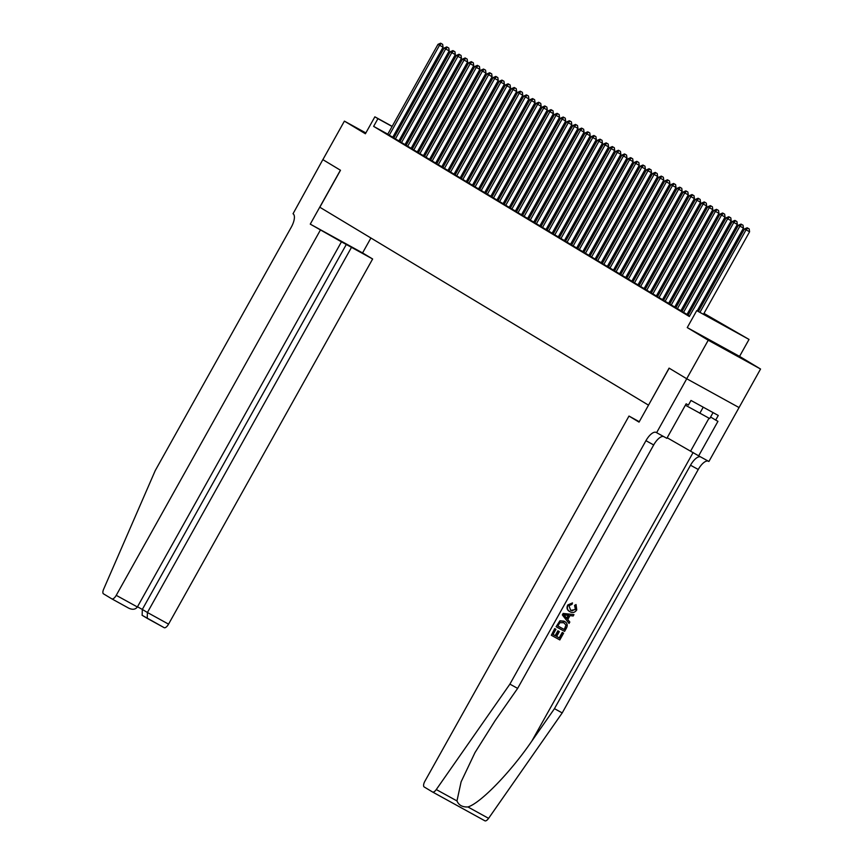 <?xml version="1.0" encoding="UTF-8"?>
<svg xmlns="http://www.w3.org/2000/svg" width="864" height="864" viewBox="0 0 864 864"><rect width="100%" height="100%" fill="white"/><g stroke="black" fill="none" stroke-linecap="round" stroke-linejoin="round"><path stroke-width="1.3" d="M737.456 355.903L714.409 343.105L737.456 355.903M703.976 313.405L749.023 339.433L696.719 310.63L714.852 320.468L703.76 313.783M656.608 432.691L686.74 378.767L669.179 368.183L639.036 422.118L628.992 416.059L424.904 781.218A5.292 2.149 -61.2 0 0 424.159 786.942L432.529 791.986A5.292 2.149 -61.2 0 0 432.562 791.996A5.292 2.149 -61.2 0 0 436.288 789.545L509.9 684.126L645.948 440.683A12.355 5.011 118.8 0 1 656.197 432.443A12.355 5.011 118.8 0 1 656.273 432.486L666.857 438.329L686.146 403.823L688.403 405.065L690.984 400.442L718.276 415.465L715.694 420.088L717.952 421.33L698.663 455.846L708.912 461.484L739.055 407.56L686.707 378.745L739.055 407.56L760.547 369.025L739.552 356.378L749.023 339.433M428.566 146.459L429.71 147.139M648.518 405.162L669.092 368.129L686.707 378.745L708.242 340.222L760.547 369.025M365.861 132.937L344.401 121.122L365.396 133.769L374.868 116.824L392.17 126.349M648.421 405.108L319.831 207.241L340.492 170.262L322.877 159.646L344.401 121.122M697.248 310.77L743.45 228.107L738.385 225.234L688.1 315.209L687.031 314.572L689.569 316.094M681.988 311.483L687.031 314.388M675.864 307.789L681.977 311.342L680.908 310.694L731.192 220.72L727.661 218.776L677.376 308.75M669.73 304.096L674.773 307.012M663.606 300.402L668.65 303.318M662.494 299.668L712.8 209.65L707.735 206.777L657.45 296.752L656.37 296.114L662.515 299.624M651.337 293.026L656.381 295.931M645.214 289.332L650.257 292.237M639.079 285.638L644.123 288.544M632.945 281.945L637.988 284.861M626.821 278.251L631.865 281.167M620.687 274.558L625.73 277.474M614.563 270.875L619.607 273.78M608.429 267.181L613.472 270.086M602.294 263.488L607.338 266.404M596.171 259.794L601.214 262.71M590.036 256.1L596.149 259.664L595.08 259.016L645.365 169.031L641.833 167.087L591.548 257.072M583.902 252.418L588.946 255.323M577.778 248.724L582.822 251.629M576.666 247.979L626.972 157.961L621.907 155.088L571.622 245.074L570.553 244.426L576.688 247.936M565.51 241.337L570.553 244.253M559.386 237.643L564.43 240.559M553.252 233.95L558.295 236.866M547.128 230.267L552.172 233.172M540.994 226.573L546.037 229.478M534.859 222.88L539.903 225.796M528.736 219.186L533.779 222.102M522.601 215.492L528.714 219.056L527.645 218.408L577.93 128.423L574.398 126.479L524.113 216.464M516.467 211.81L521.51 214.715M510.343 208.116L515.387 211.021M509.231 207.371L559.537 117.353L554.472 114.48L504.187 204.466L503.118 203.818L509.252 207.328M498.085 200.729L503.129 203.645M491.951 197.035L496.994 199.951M485.816 193.342L490.86 196.258M479.693 189.659L484.736 192.564M473.558 185.965L479.671 189.518L478.602 188.87L528.887 98.896L525.355 96.952L475.07 186.926M467.424 182.272L472.468 185.188M461.3 178.578L466.344 181.494M508.68 84.175L510.095 84.953L508.075 83.808L508.68 84.175L506.963 85.871L505.429 84.953L455.144 174.928L454.075 174.28L461.279 178.448L460.21 177.8L510.494 87.815L506.963 85.871L456.678 175.856M449.032 171.191L454.075 174.107M442.908 167.508L447.952 170.413M441.796 166.763L492.102 76.745L487.037 73.872L436.752 163.858L435.683 163.21L441.817 166.72M430.65 160.121L435.694 163.037M424.516 156.427L429.559 159.343M418.381 152.734L423.425 155.65M412.258 149.051L417.301 151.956M406.123 145.357L412.236 148.91L411.167 148.262L461.452 58.288L457.92 56.344L407.635 146.318M399.989 141.664L405.032 144.569M393.865 137.97L398.909 140.886M387.796 134.168L373.626 126.371L689.342 316.494L693.652 308.794M688.338 314.788L687.193 314.107M682.204 311.094L681.07 310.414M676.08 307.411L674.935 306.72M669.946 303.718L668.801 303.026M663.811 300.024L662.677 299.333M657.688 296.33L656.543 295.65M651.553 292.637L650.419 291.956M645.419 288.943L644.285 288.263M639.295 285.26L638.15 284.569M633.161 281.567L632.027 280.876M627.037 277.873L625.892 277.182M620.903 274.18L619.758 273.499M614.768 270.486L613.634 269.806M608.645 266.803L607.5 266.112M602.51 263.11L601.366 262.418M596.376 259.416L595.242 258.725M590.252 255.722L589.108 255.042M584.118 252.029L582.984 251.348M577.984 248.335L576.85 247.655M571.86 244.652L570.715 243.961M565.726 240.959L564.592 240.268M559.602 237.265L558.457 236.574M553.468 233.572L552.323 232.891M547.333 229.878L546.199 229.198M541.21 226.195L540.065 225.504M535.075 222.502L533.941 221.81M528.941 218.808L527.807 218.117M522.817 215.114L521.672 214.434M516.683 211.421L515.549 210.74M510.559 207.727L509.414 207.047M504.425 204.044L503.28 203.353M498.29 200.351L497.156 199.66M492.167 196.657L491.022 195.966M486.032 192.964L484.888 192.283M479.898 189.27L478.764 188.59M473.774 185.587L472.63 184.896M467.64 181.894L466.506 181.202M461.506 178.2L460.372 177.509M455.382 174.506L454.237 173.815M449.248 170.813L448.114 170.132M443.124 167.119L441.979 166.439M436.99 163.436L435.845 162.745M430.855 159.743L429.721 159.052M424.732 156.049L423.587 155.358M418.597 152.356L417.463 151.675M412.463 148.662L411.329 147.982M406.339 144.968L405.194 144.288M400.205 141.286L399.071 140.594M394.06 137.624L392.893 136.976M392.753 137.236L443.059 47.207L437.994 44.345L387.709 134.32L386.64 133.672L392.774 137.192M739.552 356.378L687.247 327.586L708.242 340.222M687.247 327.586L696.719 310.63M373.626 126.371L377.935 118.67L374.868 116.824M409.72 136.199L410.854 136.89M415.843 139.892L416.988 140.584M421.978 143.586L423.112 144.266M428.112 147.28L429.246 147.96M434.236 150.973L435.38 151.654M440.37 154.656L441.504 155.347M446.494 158.35L447.638 159.041M452.628 162.043L453.773 162.734M458.762 165.737L459.896 166.417M464.886 169.43L466.031 170.111M471.02 173.113L472.165 173.804M477.155 176.807L478.289 177.498M483.278 180.5L484.423 181.192M489.413 184.194L490.547 184.874M495.547 187.888L496.681 188.568M501.671 191.581L502.816 192.262M507.805 195.264L508.939 195.955M513.929 198.958L515.074 199.649M520.063 202.651L521.208 203.342M526.198 206.345L527.332 207.025M532.321 210.038L533.466 210.719M538.456 213.721L539.59 214.412M544.59 217.415L545.724 218.106M550.714 221.108L551.858 221.8M556.848 224.802L557.982 225.482M562.972 228.496L564.116 229.176M569.106 232.189L570.251 232.87M575.24 235.872L576.374 236.563M581.364 239.566L582.509 240.257M587.498 243.259L588.643 243.95M593.633 246.953L594.767 247.633M599.756 250.646L600.901 251.327M605.891 254.329L607.025 255.02M612.025 258.023L613.159 258.714M618.149 261.716L619.294 262.408M624.283 265.41L625.417 266.101M630.407 269.104L631.552 269.784M636.541 272.797L637.686 273.478M642.676 276.48L643.81 277.171M648.799 280.174L649.944 280.865M654.934 283.867L656.068 284.558M661.068 287.561L662.202 288.241M667.192 291.254L668.336 291.935M673.326 294.948L674.46 295.628M679.45 298.631L680.594 299.322M685.584 302.324L686.729 303.016M691.718 306.018L692.852 306.709M697.842 309.712L698.987 310.392M429.689 147.161L428.533 146.524M423.425 143.716L422.258 143.078M417.161 140.27L415.994 139.622M410.897 136.814L409.73 136.177M397.267 129.157L398.434 129.794M403.531 132.602L404.698 133.25M409.795 136.058L410.962 136.696M416.059 139.504L417.226 140.141M422.334 142.949L423.5 143.597M398.369 129.913L397.202 129.276M392.094 126.468L377.935 118.67M698.771 310.781L697.637 310.09M692.636 307.087L691.502 306.396M686.513 303.394L685.368 302.713M680.378 299.7L679.244 299.02M674.255 296.006L673.11 295.326M668.12 292.324L666.976 291.632M661.986 288.63L660.852 287.939M655.862 284.936L654.718 284.245M649.728 281.243L648.594 280.562M643.594 277.549L642.46 276.869M637.47 273.866L636.325 273.175M631.336 270.173L630.202 269.482M625.212 266.479L624.067 265.788M619.078 262.786L617.933 262.105M612.943 259.092L611.809 258.412M606.82 255.398L605.675 254.718M600.685 251.716L599.54 251.024M594.551 248.022L593.417 247.331M588.427 244.328L587.282 243.637M582.293 240.635L581.159 239.954M576.158 236.941L575.024 236.261M570.035 233.258L568.89 232.567M563.9 229.565L562.766 228.874M557.777 225.871L556.632 225.18M551.642 222.178L550.498 221.497M545.508 218.484L544.374 217.804M539.384 214.79L538.24 214.11M533.25 211.108L532.116 210.416M527.116 207.414L525.982 206.723M520.992 203.72L519.847 203.029M514.858 200.027L513.724 199.346M508.734 196.333L507.589 195.653M502.6 192.64L501.455 191.959M496.465 188.957L495.331 188.266M490.342 185.263L489.197 184.572M484.207 181.57L483.062 180.878M478.073 177.876L476.939 177.196M471.949 174.182L470.804 173.502M465.815 170.5L464.681 169.808M459.68 166.806L458.546 166.115M453.557 163.112L452.412 162.421M447.422 159.419L446.288 158.738M441.299 155.725L440.154 155.045M435.164 152.032L434.02 151.351M429.03 148.349L427.896 147.658M422.906 144.655L421.762 143.964M416.772 140.962L415.638 140.27M410.638 137.268L409.504 136.588M404.514 133.574L403.369 132.894M441.245 43.567L442.66 44.345L440.64 43.2L441.245 43.567L439.528 45.263L389.243 135.248M443.059 47.207L442.66 44.345M440.64 43.2L437.994 44.345M713.059 412.592L709.711 418.565L685.379 405.194M703.22 407.182L699.808 413.284M320.317 230.18L116.24 595.339L137.376 606.971L341.453 241.823L310.262 224.132L340.405 170.208L322.844 159.624L293.036 213.754A12.355 5.011 -61.2 0 1 291.308 227.124L155.25 470.567L103.626 589.226A5.292 2.149 -61.2 0 0 103.453 593.816L111.823 598.849A5.292 2.149 -61.2 0 0 111.845 598.871A5.292 2.149 -61.2 0 0 116.24 595.339M370.915 238L362.578 252.925L310.262 224.132M362.578 252.925L372.632 258.984L341.453 241.823M351.497 247.342L147.42 612.5L168.556 624.143A5.292 2.149 118.8 0 1 164.16 627.674A5.292 2.149 118.8 0 1 164.128 627.653L142.085 615.254M372.632 258.984L168.556 624.143M346.41 244.285L142.322 609.433L147.42 612.5L147.236 618.354M147.074 618.257L142.063 615.244M142.15 615.287L142.322 609.433L137.495 606.776M137.376 606.971C135.432 609.541 132.548 609.941 128.714 608.159L111.845 598.871M563.587 633.182L559.818 639.932L551.329 635.267L554.98 628.744L555.952 629.284L553.036 634.5L555.649 635.936L558.36 631.076L559.343 631.616L556.632 636.476L559.559 638.096L562.615 632.642L563.587 633.182L562.248 632.416L559.202 637.87L556.643 636.455M559.343 631.616L557.874 630.785L555.163 635.645L553.046 634.489M555.952 629.284L554.699 628.582L551.329 635.267M564.041 621.162L559.915 620.784L556.103 626.735L560.261 620.989L564.538 621.454C567.259 622.933 567.886 625.147 566.438 628.085L564.581 631.4L556.103 626.735M576.04 604.541L576.752 609.876C574.938 612.587 572.67 613.202 569.948 611.723C567.378 610.232 566.741 608.029 568.048 605.113L572.497 602.899L572.033 604.346L568.987 605.707L570.672 610.416L575.716 609.455L575.035 605.696L576.04 604.541L574.56 605.405L575.359 609.239L571.957 610.794M572.497 602.899L567.778 604.951C566.406 607.824 566.968 609.984 569.462 611.431L569.948 611.723M509.9 684.126L517.633 688.392L495.061 720.706L474.984 752.598L461.106 781.844L456.97 800.928C458.73 805.194 462.37 807.203 467.91 806.954C480.481 803.239 510.7 772.092 531.889 740.988L554.461 708.664L690.52 465.221A12.355 5.011 118.8 0 1 700.531 456.872M573.966 614.606L563.155 613.44L562.334 614.92L569.041 623.419L562.615 615.082L563.436 613.613L573.966 614.606L573.188 615.989L569.992 615.611L567.788 619.553L569.819 622.037L569.041 623.419M554.461 708.664L562.205 712.93L698.252 469.487A12.355 5.011 118.8 0 1 708.275 461.138M663.703 436.601A12.355 5.011 118.8 0 0 653.692 444.949L517.633 688.392M467.91 806.954L488.592 818.348L562.205 712.93M628.992 416.059L639.263 421.718M667.181 437.746L698.663 455.846M488.592 818.348A5.292 2.149 118.8 0 1 484.866 820.8A5.292 2.149 118.8 0 1 484.844 820.778L432.594 792.018M710.586 417.01L715.694 420.088M565.218 616.378L567.032 618.613L568.793 615.46L563.998 614.887L565.218 616.378M568.188 615.384L566.654 618.149M564.332 629.554L566.017 625.136L563.792 622.75L559.883 622.663L557.809 625.968L564.332 629.554L557.82 625.946M565.402 627.653L563.965 629.338M566.017 625.136L565.034 627.437M398.887 140.929L449.194 50.9L445.662 48.956L395.377 138.931M447.379 47.261L448.794 48.038L446.764 46.894L447.379 47.261L445.662 48.956L444.128 48.038L393.844 138.013M449.194 50.9L448.794 48.038M446.764 46.894L444.128 48.038M405.011 144.612L455.328 54.594L451.786 52.65L401.501 142.625M453.514 50.954L454.928 51.732L452.898 50.587L453.514 50.954L451.786 52.65L450.263 51.721L399.967 141.707M455.328 54.594L454.928 51.732M452.898 50.587L450.263 51.721M459.637 54.648L461.052 55.426L459.032 54.27L459.637 54.648L457.92 56.344L456.386 55.415L406.102 145.4M461.452 58.288L461.052 55.426M459.032 54.27L456.386 55.415M417.269 151.999L467.586 61.981L464.054 60.037L413.759 150.012M465.772 58.331L467.186 59.119L465.156 57.964L465.772 58.331L464.054 60.037L462.521 59.108L412.236 149.083M467.586 61.981L467.186 59.119M465.156 57.964L462.521 59.108M423.403 155.693L473.72 65.675L470.178 63.72L419.893 153.706M471.906 62.024L473.31 62.802L471.29 61.657L471.906 62.024L470.178 63.72L468.644 62.802L418.36 152.777M473.72 65.675L473.31 62.802M471.29 61.657L468.644 62.802M429.538 159.386L479.844 69.358L476.312 67.414L426.028 157.399M478.03 65.718L479.444 66.496L477.414 65.351L478.03 65.718L476.312 67.414L474.779 66.496L424.494 156.47M479.844 69.358L479.444 66.496M477.414 65.351L474.779 66.496M435.661 163.08L485.978 73.051L482.447 71.107L432.151 161.082M484.164 69.412L485.579 70.189L483.548 69.044L484.164 69.412L482.447 71.107L480.913 70.189L430.618 160.164M485.978 73.051L485.579 70.189M483.548 69.044L480.913 70.189M490.288 73.105L491.702 73.883L489.683 72.738L490.288 73.105L488.57 74.801L438.286 164.776M492.102 76.745L491.702 73.883M489.683 72.738L487.037 73.872M447.93 170.456L498.236 80.438L494.705 78.494L444.42 168.469M496.422 76.799L497.837 77.576L495.806 76.421L496.422 76.799L494.705 78.494L493.171 77.566L442.886 167.551M498.236 80.438L497.837 77.576M495.806 76.421L493.171 77.566M454.054 174.15L504.371 84.132L500.828 82.177L450.544 172.163M502.556 80.482L503.971 81.259L501.941 80.114L502.556 80.482L500.828 82.177L499.306 81.259L449.01 171.234M504.371 84.132L503.971 81.259M501.941 80.114L499.306 81.259M510.494 87.815L510.095 84.953M508.075 83.808L505.429 84.953M466.322 181.537L516.629 91.508L513.097 89.564L462.802 179.55M514.814 87.869L516.229 88.646L514.199 87.502L514.814 87.869L513.097 89.564L511.564 88.646L461.279 178.621M516.629 91.508L516.229 88.646M514.199 87.502L511.564 88.646M472.446 185.22L522.763 95.202L519.221 93.258L468.936 183.233M520.949 91.562L522.364 92.34L520.333 91.195L520.949 91.562L519.221 93.258L517.687 92.329L467.402 182.315M522.763 95.202L522.364 92.34M520.333 91.195L517.687 92.329M527.072 95.256L528.487 96.034L526.468 94.878L527.072 95.256L525.355 96.952L523.822 96.023L473.537 186.008M528.887 98.896L528.487 96.034M526.468 94.878L523.822 96.023M484.704 192.607L535.021 102.589L531.49 100.645L481.194 190.62M533.207 98.939L534.622 99.727L532.591 98.572L533.207 98.939L531.49 100.645L529.956 99.716L479.66 189.702M535.021 102.589L534.622 99.727M532.591 98.572L529.956 99.716M490.838 196.301L541.156 106.283L537.613 104.328L487.328 194.314M539.341 102.632L540.745 103.41L538.726 102.265L539.341 102.632L537.613 104.328L536.08 103.41L485.795 193.385M541.156 106.283L540.745 103.41M538.726 102.265L536.08 103.41M496.973 199.994L547.279 109.966L543.748 108.022L493.463 198.007M545.465 106.326L546.88 107.104L544.849 105.959L545.465 106.326L543.748 108.022L542.214 107.104L491.929 197.078M547.279 109.966L546.88 107.104M544.849 105.959L542.214 107.104M503.096 203.688L553.414 113.659L549.882 111.715L499.586 201.69M551.599 110.02L553.014 110.797L550.984 109.652L551.599 110.02L549.882 111.715L548.348 110.797L498.053 200.772M553.414 113.659L553.014 110.797M550.984 109.652L548.348 110.797M557.723 113.713L559.138 114.491L557.118 113.346L557.723 113.713L556.006 115.409L505.721 205.384M559.537 117.353L559.138 114.491M557.118 113.346L554.472 114.48M515.365 211.064L565.672 121.046L562.14 119.102L511.855 209.077M563.857 117.407L565.272 118.184L563.242 117.029L563.857 117.407L562.14 119.102L560.606 118.174L510.322 208.159M565.672 121.046L565.272 118.184M563.242 117.029L560.606 118.174M521.489 214.758L571.806 124.74L568.264 122.785L517.979 212.771M569.992 121.09L571.406 121.867L569.376 120.722L569.992 121.09L568.264 122.785L566.741 121.867L516.445 211.842M571.806 124.74L571.406 121.867M569.376 120.722L566.741 121.867M576.115 124.783L577.53 125.561L575.51 124.416L576.115 124.783L574.398 126.479L572.864 125.561L522.58 215.536M577.93 128.423L577.53 125.561M575.51 124.416L572.864 125.561M533.747 222.145L584.064 132.116L580.532 130.172L530.237 220.158M582.25 128.477L583.664 129.254L581.634 128.11L582.25 128.477L580.532 130.172L578.999 129.254L528.714 219.229M584.064 132.116L583.664 129.254M581.634 128.11L578.999 129.254M539.881 225.828L590.198 135.81L586.656 133.866L536.371 223.841M588.384 132.17L589.788 132.948L587.768 131.803L588.384 132.17L586.656 133.866L585.122 132.937L534.838 222.923M590.198 135.81L589.788 132.948M587.768 131.803L585.122 132.937M546.016 229.522L596.322 139.504L592.79 137.56L542.506 227.534M594.508 135.864L595.922 136.642L593.892 135.497L594.508 135.864L592.79 137.56L591.257 136.631L540.972 226.616M596.322 139.504L595.922 136.642M593.892 135.497L591.257 136.631M552.139 233.215L602.456 143.197L598.925 141.253L548.629 231.228M600.642 139.558L602.057 140.335L600.026 139.18L600.642 139.558L598.925 141.253L597.391 140.324L547.096 230.31M602.456 143.197L602.057 140.335M600.026 139.18L597.391 140.324M558.274 236.909L608.58 146.891L605.048 144.936L554.764 234.922M606.766 143.24L608.18 144.018L606.161 142.873L606.766 143.24L605.048 144.936L603.515 144.018L553.23 233.993M608.58 146.891L608.18 144.018M606.161 142.873L603.515 144.018M564.408 240.602L614.714 150.574L611.183 148.63L560.898 238.615M612.9 146.934L614.315 147.712L612.284 146.567L612.9 146.934L611.183 148.63L609.649 147.712L559.364 237.686M614.714 150.574L614.315 147.712M612.284 146.567L609.649 147.712M570.532 244.296L620.849 154.267L617.306 152.323L567.022 242.298M619.034 150.628L620.449 151.405L618.419 150.26L619.034 150.628L617.306 152.323L615.784 151.405L565.488 241.38M620.849 154.267L620.449 151.405M618.419 150.26L615.784 151.405M625.158 154.321L626.573 155.099L624.553 153.954L625.158 154.321L623.441 156.017L573.156 245.992M626.972 157.961L626.573 155.099M624.553 153.954L621.907 155.088M582.8 251.672L633.107 161.654L629.575 159.71L579.28 249.685M631.292 158.015L632.707 158.792L630.677 157.637L631.292 158.015L629.575 159.71L628.042 158.782L577.757 248.767M633.107 161.654L632.707 158.792M630.677 157.637L628.042 158.782M588.924 255.366L639.241 165.348L635.699 163.404L585.414 253.379M637.427 161.698L638.842 162.486L636.811 161.33L637.427 161.698L635.699 163.404L634.165 162.475L583.88 252.45M639.241 165.348L638.842 162.486M636.811 161.33L634.165 162.475M643.55 165.391L644.965 166.169L642.946 165.024L643.55 165.391L641.833 167.087L640.3 166.169L590.015 256.144M645.365 169.031L644.965 166.169M642.946 165.024L640.3 166.169M601.182 262.753L651.499 172.724L647.968 170.78L597.672 260.766M649.685 169.085L651.1 169.862L649.069 168.718L649.685 169.085L647.968 170.78L646.434 169.862L596.138 259.837M651.499 172.724L651.1 169.862M649.069 168.718L646.434 169.862M607.316 266.436L657.634 176.418L654.091 174.474L603.806 264.449M655.819 172.778L657.223 173.556L655.204 172.411L655.819 172.778L654.091 174.474L652.558 173.556L602.273 263.531M657.634 176.418L657.223 173.556M655.204 172.411L652.558 173.556M613.451 270.13L663.757 180.112L660.226 178.168L609.941 268.142M661.943 176.472L663.358 177.25L661.327 176.105L661.943 176.472L660.226 178.168L658.692 177.239L608.407 267.224M663.757 180.112L663.358 177.25M661.327 176.105L658.692 177.239M619.574 273.823L669.892 183.805L666.36 181.861L616.064 271.836M668.077 180.166L669.492 180.943L667.462 179.788L668.077 180.166L666.36 181.861L664.826 180.932L614.531 270.918M669.892 183.805L669.492 180.943M667.462 179.788L664.826 180.932M625.709 277.517L676.015 187.499L672.484 185.544L622.199 275.53M674.201 183.848L675.616 184.626L673.596 183.481L674.201 183.848L672.484 185.544L670.95 184.626L620.665 274.601M676.015 187.499L675.616 184.626M673.596 183.481L670.95 184.626M631.843 281.21L682.15 191.182L678.618 189.238L628.333 279.223M680.335 187.542L681.75 188.32L679.72 187.175L680.335 187.542L678.618 189.238L677.084 188.32L626.8 278.294M682.15 191.182L681.75 188.32M679.72 187.175L677.084 188.32M637.967 284.904L688.284 194.875L684.742 192.931L634.457 282.917M686.47 191.236L687.884 192.013L685.854 190.868L686.47 191.236L684.742 192.931L683.219 192.013L632.923 281.988M688.284 194.875L687.884 192.013M685.854 190.868L683.219 192.013M644.101 288.587L694.408 198.569L690.876 196.625L640.591 286.6M692.593 194.929L694.008 195.707L691.988 194.562L692.593 194.929L690.876 196.625L689.342 195.696L639.058 285.682M694.408 198.569L694.008 195.707M691.988 194.562L689.342 195.696M650.225 292.28L700.542 202.262L697.01 200.318L646.715 290.293M698.728 198.623L700.142 199.4L698.112 198.245L698.728 198.623L697.01 200.318L695.477 199.39L645.192 289.375M700.542 202.262L700.142 199.4M698.112 198.245L695.477 199.39M656.359 295.974L706.676 205.956L703.134 204.012L652.849 293.987M704.862 202.306L706.266 203.094L704.246 201.938L704.862 202.306L703.134 204.012L701.6 203.083L651.316 293.069M706.676 205.956L706.266 203.094M704.246 201.938L701.6 203.083M710.986 205.999L712.4 206.777L710.37 205.632L710.986 205.999L709.268 207.695L658.984 297.68M712.8 209.65L712.4 206.777M710.37 205.632L707.735 206.777M668.617 303.361L718.934 213.332L715.403 211.388L665.107 301.374M717.12 209.693L718.535 210.47L716.504 209.326L717.12 209.693L715.403 211.388L713.869 210.47L663.574 300.445M718.934 213.332L718.535 210.47M716.504 209.326L713.869 210.47M674.752 307.055L725.058 217.026L721.526 215.082L671.242 305.057M723.244 213.386L724.658 214.164L722.639 213.019L723.244 213.386L721.526 215.082L719.993 214.164L669.708 304.139M725.058 217.026L724.658 214.164M722.639 213.019L719.993 214.164M729.378 217.08L730.793 217.858L728.762 216.713L729.378 217.08L727.661 218.776L726.127 217.847L675.842 307.832M731.192 220.72L730.793 217.858M728.762 216.713L726.127 217.847M687.01 314.431L737.327 224.413L733.784 222.469L683.5 312.444M735.512 220.774L736.927 221.551L734.897 220.396L735.512 220.774L733.784 222.469L732.262 221.54L681.966 311.526M737.327 224.413L736.927 221.551M734.897 220.396L732.262 221.54M741.636 224.456L743.051 225.234L741.031 224.089L741.636 224.456L739.919 226.152L693.716 308.826M743.45 228.107L743.051 225.234M741.031 224.089L738.385 225.234M703.523 314.226L749.585 231.79L746.053 229.846L699.98 312.271M747.77 228.15L749.185 228.928L747.155 227.783L747.77 228.15L746.053 229.846L744.52 228.928L698.414 311.418M749.585 231.79L749.185 228.928M747.155 227.783L744.52 228.928M128.714 608.159L111.877 598.882M531.889 740.988L693.122 452.509M690.52 465.221L698.252 469.487M653.692 444.949L645.948 440.683M436.288 789.545L456.97 800.928M709.009 418.198L690.66 451.03M164.16 627.674L147.193 618.332M432.562 791.996L484.866 820.8"/></g></svg>
